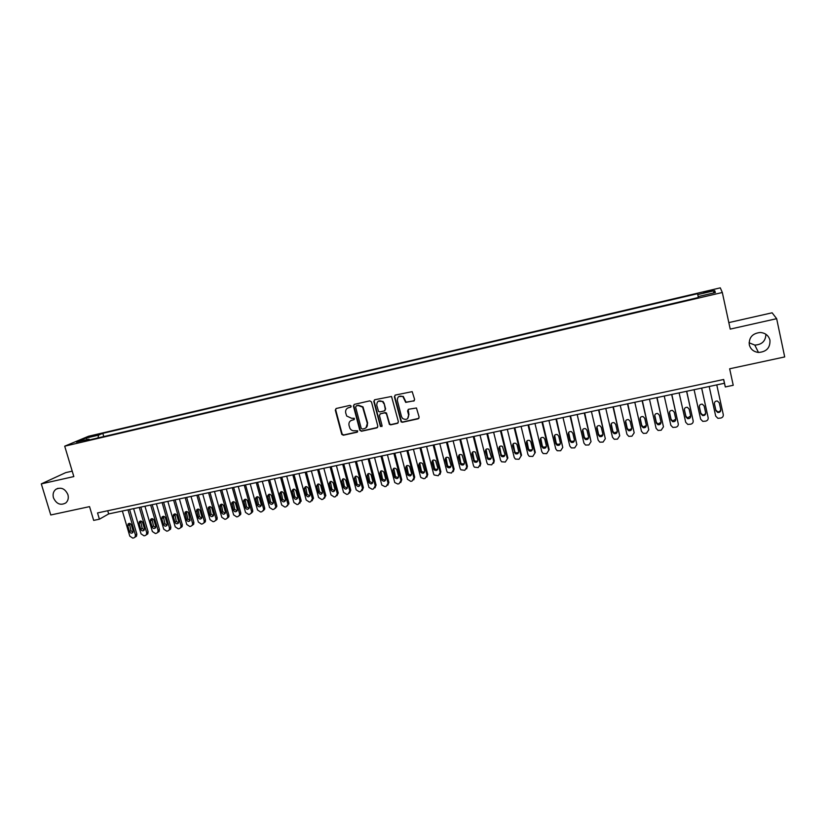 <?xml version="1.0" encoding="UTF-8"?>
<svg xmlns="http://www.w3.org/2000/svg" width="826" height="826" viewBox="0 0 826 826"><rect width="100%" height="100%" fill="white"/><g stroke="black" fill="none" stroke-linecap="round" stroke-linejoin="round"><path stroke-width="1.24" d="M351.174 406.093L350.017 405.36L336.234 408.488L335.294 410.119L341.768 434.383L343.348 435.23L357.111 432.215L357.668 430.821L354.829 430.728C352.723 431.048 351.091 430.253 349.935 428.353L349.016 425.359C348.572 422.705 349.584 420.961 352.031 420.145L353.817 419.742L354.354 418.317L351.535 418.266L346.683 416.005L345.702 412.886C345.268 410.223 346.27 408.478 348.727 407.641L350.513 407.239L351.174 406.093M749.285 344.762C750.545 349.253 753.601 351.814 758.464 352.444C766.466 351.886 770.286 347.808 769.956 340.219C768.634 335.532 765.413 332.95 760.302 332.486C752.538 333.322 748.862 337.411 749.285 344.762M749.079 342.78L754.809 345.082C761.954 344.679 765.65 341.076 765.898 334.262M53.463 497.83C56.426 504.005 60.535 505.708 65.801 502.931C68.093 500.835 68.806 498.068 67.918 494.65C65.099 488.631 61.083 486.855 55.869 489.312C53.339 491.398 52.544 494.237 53.463 497.83M708.202 291.02L703.649 292.373L713.003 290.463L708.202 291.02M413.63 401.126L414.621 399.454L412.195 391.648L395.365 395.055L394.384 396.728L401.126 421.9L402.396 422.262L418.162 418.803L419.154 417.14L416.459 407.992L408.56 409.262L407.569 410.925L408.633 415.034C408.426 419.164 406.444 420.331 402.665 418.545L401.498 416.614L397.337 400.496C397.389 396.604 399.257 395.324 402.933 396.656L405.721 402.396L414.311 400.734M72.213 471.161L65.719 472.627L41.3 483.881L50.778 514.98L89.549 506.627L93.679 520.401L99.409 519.193L97.53 512.925L723.69 379.475L725.321 386.95L733.23 385.277L729.657 368.788L784.7 356.935L776.657 318.681L772.124 312.796L728.821 322.594M41.3 483.881L73.834 476.571L64.707 446.185L722.316 292.497L730.225 329.109L776.657 318.681M371.483 401.921L369.811 400.858L354.354 404.368L353.404 406.02L359.785 430.201L361.437 431.255L376.873 427.868L377.843 426.237L371.483 401.921M374.746 399.743L391.534 396.47L398.39 421.714L397.409 423.356L390.719 424.832L389.387 424.388L386.475 413.888L384.802 412.835L380.373 413.816L379.413 415.468L382.087 425.72L380.445 426.526L373.786 401.395L374.746 399.743M90.736 436.737L98.924 434.383L90.736 436.737M64.707 446.185L88.516 436.262L720.293 287.851L722.316 292.497M698.197 296.586L697.598 293.695L102.827 433.34L98.531 435.157L98.067 437.904M697.763 294.593L714.686 290.628L715.388 292.559L698.146 296.596L698.321 297.546L84.479 441.084L88.981 439.184L76.457 442.116L86.172 438.048L98.531 435.157M99.409 519.193L108.671 513.927L724.433 383.264L725.321 386.95M107.731 510.757L108.671 513.927M723.617 379.495L724.433 383.264M103.777 436.572L102.827 433.34M89.683 439.866L88.981 439.184M87.236 439.597L86.172 438.048M714.686 290.628L713.22 293.065M350.978 406.96L347.591 408.085M350.782 420.651L354.302 419.443M336.048 408.54L335.697 409.861L342.16 434.104L343.74 434.951L357.617 431.884M354.137 404.441L353.786 405.762L360.322 430.315L361.809 430.976L377.554 427.465M356.285 405.938L355.614 407.084L361.22 428.333L362.377 429.066L364.276 428.653C366.734 427.837 367.756 426.092 367.322 423.428L362.624 407.135L358.174 405.504L356.192 405.958M366.032 427.775L367.322 423.428M356.656 405.68L358.556 405.256L362.996 406.888L367.684 423.16M380.074 413.929L385.143 412.566L386.444 412.969L389.727 424.11L391.059 424.554L398.111 422.943M374.488 399.825L374.147 401.147L380.6 425.855L381.942 426.536M383.801 403.625L382.655 401.715C378.897 399.918 376.924 401.085 376.739 405.215L378.556 411.493L379.888 411.926L384.307 410.935L385.277 409.283L384.152 403.367L383.006 401.467L378.277 401.209M384.968 410.563L385.277 409.283M384.152 403.367L385.618 409.025M398.813 396.521L403.264 396.408L406.041 402.148L413.94 400.878M407.662 418.586L408.633 415.034M408.189 409.407L408.953 414.776M395.065 395.169L394.714 396.48L401.446 421.621L402.716 421.993L418.885 418.359M127.989 509.828L135.412 535L135.082 537.127L133.874 537.881L132.749 538.108L129.796 536.146L122.362 511.026M129.579 509.487L136.837 534.092L136.507 536.208L135.33 536.962M129.352 523.395L130.952 530.684L133.007 532.285M133.11 530.839L131.386 525.006C130.529 523.343 129.434 523.003 128.102 523.973L127.793 525.749L129.506 531.572C130.394 533.255 131.499 533.586 132.831 532.563L133.11 530.839M139.284 507.432L146.698 532.687L146.398 534.763L145.149 535.578L144.013 535.816L141.04 533.844L133.626 508.63M140.854 507.102L148.102 531.779L147.802 533.864L146.553 534.67M140.596 521.051L142.186 528.361L144.282 529.972M144.395 528.506L142.671 522.662C141.783 520.969 140.678 520.638 139.346 521.671L139.057 523.405L140.771 529.26C141.68 530.963 142.805 531.283 144.137 530.199L144.395 528.506M150.652 505.016L158.055 530.354L157.787 532.388L156.486 533.266L155.35 533.493L152.366 531.521L144.963 506.224M152.201 504.696L159.428 529.456L159.16 531.49L157.869 532.357M151.912 518.687L153.491 526.028L155.629 527.638M155.742 526.172L154.028 520.297C153.12 518.583 151.994 518.263 150.652 519.347L150.384 521.051L152.108 526.916C153.047 528.661 154.183 528.96 155.515 527.824L155.742 526.172M162.092 502.59L169.485 528.02L169.247 529.993L167.905 530.932L166.759 531.17L163.754 529.187L156.372 503.808M163.62 502.27L170.827 527.122L170.6 529.094L169.258 530.034M163.3 516.302L164.87 523.684L167.048 525.295M167.172 523.818L165.458 517.923C164.519 516.178 163.372 515.878 162.03 517.014L161.793 518.687L163.507 524.572C164.477 526.338 165.623 526.627 166.966 525.429L167.172 523.818M173.615 500.153L180.987 525.656L180.791 527.577L179.387 528.588L178.24 528.826L175.226 526.843L167.843 501.372M175.102 499.833L182.309 524.768L182.112 526.678L180.718 527.69M174.751 513.917L176.31 521.32L178.53 522.93M178.664 521.443L176.95 515.527C175.979 513.751 174.823 513.473 173.47 514.67L173.264 516.302L174.978 522.208C175.979 524.004 177.156 524.273 178.488 523.013L178.664 521.443M185.2 497.696L192.551 523.292L192.396 525.14L190.94 526.234L189.784 526.472L186.759 524.479L179.397 498.925M186.666 497.376L193.852 522.404L193.687 524.242L192.282 525.326M184.993 512.327L186.521 519.822C187.564 521.66 188.751 521.908 190.094 520.566L188.524 513.132C187.512 511.315 186.335 511.046 184.993 512.327L186.242 511.511L187.832 518.945L190.094 520.556M196.856 495.218L204.198 520.907L204.074 522.672L202.576 523.86L201.41 524.097L198.364 522.094L191.012 496.457M198.292 494.908L205.468 520.019L205.344 521.784L203.919 522.951M197.879 509.084L199.417 516.56L201.73 518.17M201.874 516.663L200.171 510.705C199.118 508.857 197.92 508.62 196.578 509.972L198.137 517.427C199.221 519.296 200.429 519.523 201.761 518.109L201.874 516.663M208.586 492.73L215.916 518.501L215.834 520.184L214.275 521.464L213.098 521.702L210.052 519.709L202.711 493.979M209.99 492.43L217.155 517.623L217.073 519.306L215.638 520.556M209.556 506.648L211.084 514.154L213.438 515.765M213.583 514.247L211.89 508.269C210.795 506.39 209.577 506.162 208.235 507.608L209.825 515.021C210.95 516.931 212.179 517.128 213.5 515.62L213.583 514.247M220.387 490.221L227.708 516.085L227.656 517.675L226.045 519.058L224.868 519.306L221.802 517.293L214.481 491.48M221.771 489.932L228.916 515.207L228.874 516.797L227.418 518.139M221.296 504.201L222.824 511.728L225.219 513.338M225.374 511.821L223.67 505.822C222.535 503.901 221.306 503.705 219.974 505.233L221.595 512.595C222.772 514.546 224.011 514.722 225.322 513.122L225.374 511.821M232.271 487.701L239.571 513.658L239.561 515.135L237.898 516.642L236.711 516.89L233.634 514.877L226.324 488.961M233.624 487.412L240.758 512.781L240.748 514.257L239.282 515.713M233.118 501.733L234.625 509.291L237.072 510.902M237.238 509.374L235.544 503.354C234.347 501.392 233.097 501.227 231.776 502.858L233.428 510.158C234.656 512.141 235.926 512.285 237.217 510.592L237.238 509.374M244.228 485.161L251.517 511.211L251.538 512.564L249.824 514.206L248.626 514.453L245.539 512.44L238.239 486.431M245.549 484.883L252.673 510.344L252.694 511.697L251.228 513.266M245.012 499.255L246.52 506.844L249.008 508.444M249.173 506.906L247.48 500.876C246.231 498.863 244.95 498.728 243.66 500.473L245.343 507.701C246.633 509.735 247.914 509.838 249.184 508.031L249.173 506.906M256.256 482.611L263.535 508.744L263.587 509.972L261.821 511.759L260.624 512.006L257.516 509.983L250.237 483.891M257.557 482.332L264.661 507.887L264.712 509.105L263.236 510.809M256.979 496.767L258.476 504.376L261.016 505.977M261.181 504.438L259.498 498.377C258.177 496.323 256.886 496.219 255.626 498.088L257.33 505.223C258.693 507.309 259.994 507.381 261.222 505.45L261.181 504.438M268.367 480.04L275.626 506.266L275.698 507.35L273.902 509.291L272.694 509.539L269.565 507.515L262.307 481.331M269.637 479.772L276.72 505.409L276.793 506.483L275.337 508.331M269.018 494.258L270.515 501.888L273.107 503.488M273.272 501.94L271.589 495.858C270.195 493.762 268.894 493.7 267.676 495.693L269.4 502.745C270.835 504.862 272.146 504.892 273.334 502.838L273.272 501.94M280.561 477.459L287.799 503.777L287.892 504.696L286.054 506.813L284.836 507.061L281.707 505.027L274.459 478.75M281.79 477.191L288.863 502.92L287.5 505.832M281.139 491.728L282.626 499.389L285.269 500.979M285.445 499.431L283.762 493.329C282.285 491.181 280.964 491.171 279.797 493.298L281.542 500.236C283.06 502.404 284.381 502.394 285.517 500.205L285.445 499.431M292.827 474.857L300.055 501.268L298.289 504.314L297.061 504.562L293.911 502.528L286.684 476.158M294.035 474.599L301.087 500.411L299.755 503.323M293.344 489.188L294.82 496.87L297.515 498.45M297.69 496.911L296.018 490.789C294.448 488.589 293.116 488.62 292.012 490.892L293.767 497.717C295.367 499.936 296.71 499.875 297.763 497.541L297.69 496.911M305.176 472.235L312.383 498.739L310.607 501.795L309.368 502.053L306.209 500.009L298.991 473.546M306.343 471.987L313.384 497.892L312.083 500.793M305.62 486.638L307.086 494.34L309.843 495.91M310.018 494.371L308.346 488.228C306.673 485.977 305.331 486.07 304.309 488.486L306.064 495.187C307.768 497.438 309.11 497.335 310.091 494.857L310.018 494.371M317.597 469.591L324.866 496.591L322.997 499.265L321.748 499.524L318.578 497.469L311.371 470.913M318.743 469.354L325.764 495.352L324.494 498.243M317.969 484.067L319.435 491.8L322.243 493.359M322.419 491.811L320.756 485.647C318.981 483.355 317.628 483.499 316.699 486.07L318.444 492.626C320.251 494.929 321.603 494.774 322.481 492.151L322.419 491.811M330.111 466.938L337.328 493.845L335.47 496.725L334.22 496.984L331.019 494.919L323.844 468.27M331.216 466.711L338.268 492.998L336.987 495.683M330.4 481.486L331.866 489.229L334.726 490.778M334.902 489.24L333.239 483.045C331.36 480.722 330.008 480.918 329.182 483.644L330.906 490.066C332.826 492.399 334.169 492.182 334.943 489.415L334.902 489.24M342.697 464.274L349.852 491.067L348.025 494.165L346.765 494.413L343.554 492.358L336.389 465.606M343.771 464.047L350.771 490.241L349.563 493.091M342.914 478.884L344.37 486.648L347.302 488.187M347.478 486.648L345.815 480.433C343.812 478.068 342.46 478.326 341.768 481.197L343.44 487.474C345.475 489.849 346.827 489.581 347.478 486.669L347.478 486.648M350.771 490.241L349.852 491.078L350.761 490.231M355.366 461.579L362.5 488.476L360.652 491.584L359.393 491.842L356.192 489.849L349.026 462.932M356.409 461.362L363.388 487.639L362.232 490.489M355.51 476.272L356.987 484.139L359.95 485.564M360.126 484.036L358.422 477.665C356.316 475.435 354.974 475.755 354.406 478.646L356.089 484.955C358.174 487.257 359.527 486.948 360.126 484.036M368.128 458.874L375.241 485.864L373.373 488.982L372.103 489.24L368.954 487.443L361.736 460.227M369.139 458.657L376.088 485.038L374.973 487.867M368.179 473.639L369.718 481.672L372.691 482.931M372.856 481.413L371.101 474.857C368.943 472.792 367.611 473.174 367.116 476.003L368.85 482.498C370.998 484.625 372.33 484.263 372.856 481.413M380.962 456.148L388.065 483.231L386.176 486.369L384.895 486.628L381.808 485.007L374.529 457.511M381.942 455.942L388.881 482.415L387.797 485.223M380.941 470.996L382.531 479.194L385.505 480.288M385.67 478.77L383.853 472.038C381.653 470.149 380.342 470.583 379.919 473.35L381.705 480.009C383.894 481.971 385.215 481.558 385.67 478.77M393.888 453.412L400.971 480.587L399.061 483.737L397.771 484.005L394.756 482.549L387.415 454.785M394.828 453.206L401.746 479.772L400.713 482.56M393.785 468.332L395.447 476.685L398.411 477.614M398.576 476.106L396.676 469.22C394.446 467.485 393.155 467.97 392.794 470.675L394.652 477.49C396.872 479.307 398.173 478.843 398.576 476.106M406.898 450.645L413.96 477.934L412.04 481.093L410.739 481.351L407.455 479.266L400.383 452.029M407.807 450.459L414.704 477.118L413.723 479.875M406.702 465.657L408.447 474.155L411.41 474.919M411.565 473.432L409.582 466.38C407.342 464.811 406.062 465.337 405.752 467.981L407.683 474.96C409.933 476.612 411.224 476.106 411.565 473.432M420 447.868L427.042 475.249L425.091 478.419L423.779 478.688L420.93 477.542L420.486 476.592L413.434 449.261M420.868 447.682L427.744 474.444L426.805 477.17M419.711 462.963L421.549 471.594L424.492 472.204M424.636 470.737L422.571 463.541C420.32 462.116 419.061 462.684 418.803 465.265L420.816 472.389C423.077 473.897 424.347 473.35 424.636 470.737M433.185 445.069L440.206 472.555L438.234 475.745L434.156 474.991L433.609 473.907L426.577 446.474M434.022 444.894L440.877 471.749L439.99 474.444M432.803 460.258L434.734 469.003L437.656 469.467M437.79 468.022L435.653 460.691C433.392 459.401 432.153 460.02 431.946 462.539L434.032 469.798C436.304 471.171 437.553 470.583 437.79 468.022M446.453 442.251L453.453 469.839L451.471 473.04L447.475 472.41L446.814 471.202L439.804 443.665M447.258 442.086L454.094 469.044L453.257 471.687M445.988 457.542L447.455 465.389L448.002 466.38L450.913 466.711M451.048 465.296L448.807 457.841C446.556 456.675 445.338 457.325 445.173 459.783L447.341 467.175C449.612 468.425 450.841 467.795 451.048 465.296M459.824 439.422L466.793 467.103L464.79 470.314L460.877 469.798L460.113 468.476L453.123 440.836M460.588 439.256L467.402 466.308L466.618 468.91M459.256 454.806L460.722 462.643L461.362 463.737L464.264 463.933M464.377 462.55L462.064 454.981C459.814 453.928 458.616 454.61 458.482 457.015L460.743 464.522C463.004 465.647 464.212 464.997 464.377 462.55M473.277 436.562L480.226 464.357L478.202 467.578L474.372 467.165L473.505 465.73L466.535 437.997M474 436.407L480.794 463.562L480.071 466.122M472.606 452.059L474.093 459.886L474.816 461.063L477.707 461.135M477.81 459.783L475.404 452.111C473.164 451.172 471.997 451.874 471.883 454.238L474.227 461.837C476.478 462.859 477.676 462.178 477.81 459.783M486.824 433.691L493.752 461.579L491.707 464.821L487.949 464.491L486.979 462.973L480.03 435.126M487.516 433.547L494.278 460.805L493.618 463.293M486.049 449.292L487.546 457.119L488.352 458.358L491.243 458.306M491.325 456.995L488.837 449.23C486.617 448.384 485.461 449.117 485.378 451.43L487.805 459.132C490.045 460.061 491.212 459.339 491.325 456.995M500.453 430.8L507.37 458.791L505.305 462.044L501.619 461.796L500.546 460.185L493.628 432.246M501.114 430.656L507.856 458.017L507.37 458.791M499.585 446.515L501.083 454.321L501.981 455.632L504.862 455.456M504.934 454.186L502.373 446.339C500.164 445.575 499.028 446.339 498.966 448.601L501.465 456.396C503.695 457.232 504.851 456.499 504.934 454.186M514.185 427.878L521.072 455.983L518.986 459.256L515.383 459.07L514.206 457.387L507.309 429.344M514.804 427.754L521.526 455.209L521.072 455.983M513.204 443.727L514.722 451.502L515.692 452.875L518.583 452.586M518.635 451.357L517.045 444.853L516.002 443.428C513.803 442.757 512.688 443.531 512.647 445.761L515.217 453.639C517.427 454.393 518.573 453.629 518.635 451.357M528.01 424.946L534.876 453.154L532.77 456.437L529.229 456.324L527.959 454.568L521.092 426.423M528.588 424.822L535.289 452.39L534.876 453.154M526.926 440.929L528.444 448.673L529.497 450.087L532.398 449.685M532.44 448.518L530.85 441.982L529.724 440.516C527.546 439.907 526.441 440.702 526.42 442.901L528.01 449.427L529.063 450.851C531.263 451.533 532.388 450.748 532.44 448.518M541.928 421.993L548.774 450.315L546.647 453.608L543.167 453.546L541.815 451.739L534.959 423.47M542.465 421.88L549.145 449.55L548.774 450.315M540.731 438.11L542.269 445.823L543.394 447.289L546.306 446.752M546.327 445.658L544.747 439.091L543.549 437.584C541.381 437.047 540.297 437.852 540.287 440.021L541.877 446.567L542.992 448.043C545.181 448.652 546.296 447.857 546.327 445.658M555.95 419.019L562.764 447.444L560.617 450.759L557.199 450.738L555.753 448.879L548.929 420.506M556.445 418.916L562.764 447.444M554.628 435.281L556.187 442.953L557.374 444.46L560.317 443.799M560.317 442.767L558.737 436.18L557.467 434.641C555.32 434.156 554.246 434.982 554.246 437.119L555.826 443.696L557.023 445.204C559.192 445.751 560.296 444.935 560.317 442.767M570.064 416.025L576.847 444.553L574.679 447.888L571.324 447.909L569.795 445.999L562.991 417.522M570.518 415.932L576.847 444.553M568.629 432.442L570.198 440.062L571.458 441.6L574.411 440.826M574.4 439.866L572.821 433.258L571.489 431.678C569.362 431.255 568.298 432.091 568.309 434.197L569.878 440.795L571.148 442.344C573.306 442.829 574.39 442.013 574.4 439.866M584.271 413.01L591.034 441.652L588.845 444.987L585.541 445.059L583.93 443.108L577.157 414.518M584.684 412.917L591.034 441.652M582.733 429.592L584.312 437.15L585.634 438.72L588.608 437.811M588.577 436.944L587.007 430.305L585.613 428.694C583.497 428.322 582.444 429.169 582.464 431.255L584.034 437.883L585.355 439.463C587.503 439.897 588.577 439.06 588.577 436.944M598.582 409.975L605.313 438.72L603.104 442.075L599.852 442.178L598.169 440.186L591.416 411.493M598.953 409.892L605.313 438.72M596.93 426.732L598.52 434.218L599.903 435.818L602.897 434.775M602.856 434.001L601.297 427.341L599.841 425.7C597.735 425.369 596.692 426.237 596.713 428.291L598.282 434.941L599.666 436.551C601.803 436.944 602.866 436.097 602.856 434.001M612.995 406.919L619.707 435.777L617.466 439.143L614.265 439.277L612.5 437.253L605.778 408.447M613.326 406.846L619.707 435.777M611.219 423.862L612.82 431.265L614.265 432.896L617.29 431.699M617.239 431.038L615.68 424.347L614.162 422.685C612.066 422.396 611.033 423.273 611.064 425.307L612.624 431.988L614.069 433.619C616.196 433.97 617.249 433.103 617.239 431.038M627.502 403.831L634.182 432.814L631.921 436.2L628.762 436.355L626.934 434.3L620.233 405.38M627.791 403.78L634.182 432.814M625.623 420.981L627.223 428.291L628.72 429.954L631.776 428.601M631.714 428.054L630.166 421.332L628.596 419.649C626.511 419.401 625.488 420.279 625.519 422.303L627.079 429.004L628.576 430.666C630.692 430.976 631.735 430.098 631.714 428.054M642.122 400.734L648.771 429.819L646.49 433.227L643.371 433.402L641.461 431.317L634.802 402.293M642.36 400.682L648.771 429.819M640.14 418.08L641.73 425.307L643.278 426.98L646.355 425.473M646.304 425.049L644.755 418.307L643.134 416.593C641.059 416.387 640.036 417.275 640.078 419.278L641.626 426.01L643.175 427.692C645.282 427.961 646.324 427.083 646.304 425.049M656.835 397.616L663.464 426.815L661.151 430.232L658.074 430.439L656.102 428.322L649.463 399.175M657.031 397.574L663.464 426.815M654.75 415.179L656.34 422.292L657.94 423.986L661.027 422.313M660.986 422.014L659.447 415.251L657.775 413.527C655.71 413.341 654.688 414.249 654.739 416.232L656.278 422.984L657.878 424.688C659.974 424.925 661.017 424.037 660.986 422.014M671.662 394.467L678.249 423.779C678.456 425.535 677.681 426.67 675.926 427.207L672.87 427.434L670.846 425.297L664.238 396.046M671.806 394.436L678.249 423.779M669.483 412.257L671.053 419.257L672.705 420.971L675.802 419.133M675.771 418.968L674.243 412.174L672.519 410.429C670.454 410.285 669.452 411.193 669.494 413.165L671.032 419.949L672.684 421.673C674.78 421.869 675.802 420.971 675.771 418.968M686.592 391.297L693.148 420.733C693.355 422.489 692.57 423.635 690.794 424.172L687.779 424.419L685.694 422.262L679.106 392.887M686.695 391.276L693.148 420.733M684.331 409.324L685.869 416.201L687.562 417.935L690.67 415.912L689.142 409.076L687.377 407.321C685.322 407.197 684.32 408.116 684.362 410.068L685.89 416.882L687.593 418.627C689.679 418.792 690.701 417.884 690.67 415.901M701.625 388.106L708.15 417.657C708.357 419.422 707.562 420.568 705.776 421.115L702.792 421.374L700.644 419.195L694.088 389.707M701.677 388.096L708.15 417.657M699.292 406.371L700.789 413.124L702.534 414.869C704.31 415.075 705.342 414.332 705.631 412.659M705.662 412.804L704.155 405.958L702.337 404.182C700.283 404.09 699.292 405.008 699.333 406.96L700.851 413.795L702.606 415.55C704.681 415.695 705.703 414.786 705.662 412.804M723.266 414.559L716.772 384.895L723.266 414.559C723.462 416.335 722.657 417.491 720.861 418.039L717.897 418.317L715.698 416.108L709.183 386.506M714.366 403.46L715.812 410.016L717.598 411.782C719.518 411.937 720.551 411.111 720.685 409.283M720.778 409.696L719.26 402.82L717.402 401.033C715.357 400.961 714.366 401.89 714.418 403.831L715.925 410.687L717.722 412.463C719.797 412.587 720.809 411.658 720.778 409.696M94.763 435.767L94.567 435.126M135.412 535L136.837 534.092M130.952 530.684L129.506 531.572M129.238 524.871L127.793 525.749M146.698 532.687L148.102 531.779M142.186 528.361L140.771 529.26M140.472 522.528L139.057 523.405M158.055 530.354L159.428 529.456M153.491 526.028L152.108 526.916M151.778 520.184L150.384 521.051M169.485 528.02L170.827 527.122M164.87 523.684L163.507 524.572M163.156 517.809L161.793 518.687M180.987 525.656L182.309 524.768M176.31 521.32L174.978 522.208M174.606 515.434L173.264 516.302M192.551 523.292L193.852 522.404M187.832 518.945L186.521 519.822M186.129 513.039L184.817 513.896M204.198 520.907L205.468 520.019M199.417 516.56L198.137 517.427M197.724 510.623L196.433 511.48M215.916 518.501L217.155 517.623M211.084 514.154L209.825 515.021M209.391 508.196L208.131 509.053M227.708 516.085L228.916 515.207M222.824 511.728L221.595 512.595M221.131 505.76L219.892 506.606M239.571 513.658L240.758 512.781M234.625 509.291L233.428 510.158M232.942 503.302L231.734 504.149M251.517 511.211L252.673 510.344M246.52 506.844L245.343 507.701M244.826 500.824L243.649 501.671M263.535 508.744L264.661 507.887M258.476 504.376L257.33 505.223M256.793 498.336L255.647 499.172M275.626 506.266L276.72 505.409M270.515 501.888L269.4 502.745M268.832 495.837L267.717 496.663M287.799 503.777L288.863 502.92M282.626 499.389L281.542 500.236M280.954 493.318L279.859 494.144M300.055 501.268L301.087 500.411M294.82 496.87L293.767 497.717M293.147 490.778L292.084 491.604M312.383 498.739L313.384 497.892M307.086 494.34L306.064 495.187M305.413 488.228L304.391 489.044M324.794 496.199L325.764 495.352M319.435 491.8L318.444 492.626M317.773 485.657L316.771 486.473M337.276 493.638L338.226 492.802M331.866 489.229L330.906 490.066M330.204 483.065L329.233 483.881M344.37 486.648L343.44 487.474M342.718 480.464L341.778 481.279M362.5 488.476L363.388 487.639M356.966 484.057L356.068 484.872M355.314 477.841L354.406 478.646M375.241 485.864L376.088 485.038M369.635 481.434L368.768 482.25M367.993 475.208L367.116 476.003M388.065 483.231L388.881 482.415M382.397 478.812L381.56 479.617M380.755 472.555L379.919 473.35M400.971 480.587L401.746 479.772M395.231 476.158L394.436 476.963M393.599 469.88L392.794 470.675M413.96 477.934L414.704 477.118M408.158 473.494L407.394 474.289M406.526 467.196L405.752 467.981M427.042 475.249L427.744 474.444M421.167 470.81L420.444 471.605M419.546 464.491L418.803 465.265M440.206 472.555L440.877 471.749M434.269 468.105L433.578 468.9M432.648 461.765L431.946 462.539M453.453 469.839L454.094 469.044M447.455 465.389L446.794 466.174M445.834 459.019L445.173 459.783M466.793 467.103L467.402 466.308M460.722 462.643L460.103 463.427M459.111 456.251L458.482 457.015M480.226 464.357L480.794 463.562M474.093 459.886L473.505 460.671M472.482 453.474L471.883 454.238M493.752 461.579L494.278 460.805M487.546 457.119L486.989 457.883M485.936 450.676L485.378 451.43M501.083 454.321L500.577 455.085M499.482 447.857L498.966 448.601M514.722 451.502L514.247 452.266M513.122 445.018L512.647 445.761M528.444 448.673L528.01 449.427M526.864 442.168L526.42 442.901M542.269 445.823L541.877 446.567M540.689 439.287L540.287 440.021M556.187 442.953L555.826 443.696M554.607 436.396L554.246 437.119M570.198 440.062L569.878 440.795M568.629 433.474L568.309 434.197M584.312 437.15L584.034 437.883M582.743 430.542L582.464 431.255M598.52 434.218L598.282 434.941M596.961 427.589L596.713 428.291M612.82 431.265L612.624 431.988M611.271 424.605L611.064 425.307M627.223 428.291L627.079 429.004M625.674 421.611L625.519 422.303M641.73 425.307L641.626 426.01M640.191 418.596L640.078 419.278M656.34 422.292L656.278 422.984M654.801 415.55L654.739 416.232M671.053 419.257L671.032 419.949M669.525 412.494L669.494 413.165M685.869 416.201L685.89 416.882M684.341 409.407L684.362 410.068M700.789 413.124L700.851 413.795M699.281 406.433L699.333 406.96M715.812 410.016L715.925 410.687M754.809 345.082L758.464 352.444M57.944 488.311L55.869 489.312M135.082 537.127L136.507 536.208M128.99 523.436L128.102 523.973M146.398 534.763L147.802 533.864M140.296 521.082L139.346 521.671M157.787 532.388L159.16 531.49M151.664 518.707L150.652 519.347M169.247 529.993L170.6 529.094M163.114 516.322L162.03 517.014M180.791 527.577L182.112 526.678M174.637 513.927L173.47 514.67M192.396 525.14L193.687 524.242M204.074 522.672L205.344 521.784M197.868 509.115L196.578 509.972M215.834 520.184L217.073 519.306M209.494 506.751L208.235 507.608M227.656 517.675L228.874 516.797M221.203 504.387L219.974 505.233M239.561 515.135L240.748 514.257M232.984 502.012L231.776 502.858M251.538 512.564L252.694 511.697M244.837 499.637L243.66 500.473M263.587 509.972L264.712 509.105M256.772 497.252L255.626 498.088M275.698 507.35L276.793 506.483M268.791 494.867L267.676 495.693M287.892 504.696L288.955 503.839M280.892 492.472L279.797 493.298M300.148 502.022L301.18 501.165M293.075 490.066L292.012 490.892M312.476 499.317L313.477 498.47M305.341 487.67L304.309 488.486M324.866 496.591L325.836 495.745M317.7 485.254L316.699 486.07M337.328 493.845L338.268 492.998M330.152 482.828L329.182 483.644M342.697 480.391L341.768 481.197M356.987 484.139L356.089 484.955M369.718 481.672L368.85 482.498M382.531 479.194L381.705 480.009M395.447 476.685L394.652 477.49M408.447 474.155L407.683 474.96M421.549 471.594L420.816 472.389M434.734 469.003L434.032 469.798M448.002 466.38L447.341 467.175M461.362 463.737L460.743 464.522M474.816 461.063L474.227 461.837M488.352 458.358L487.805 459.132M501.981 455.632L501.465 456.396M515.692 452.875L515.217 453.639M529.497 450.087L529.063 450.851M543.394 447.289L542.992 448.043M557.374 444.46L557.023 445.204M571.458 441.6L571.148 442.344M585.634 438.72L585.355 439.463M599.903 435.818L599.666 436.551M614.265 432.896L614.069 433.619M628.72 429.954L628.576 430.666M643.278 426.98L643.175 427.692M657.94 423.986L657.878 424.688M672.705 420.971L672.684 421.673M687.562 417.935L687.593 418.627M702.534 414.869L702.606 415.55M717.598 411.782L717.722 412.463"/></g></svg>
